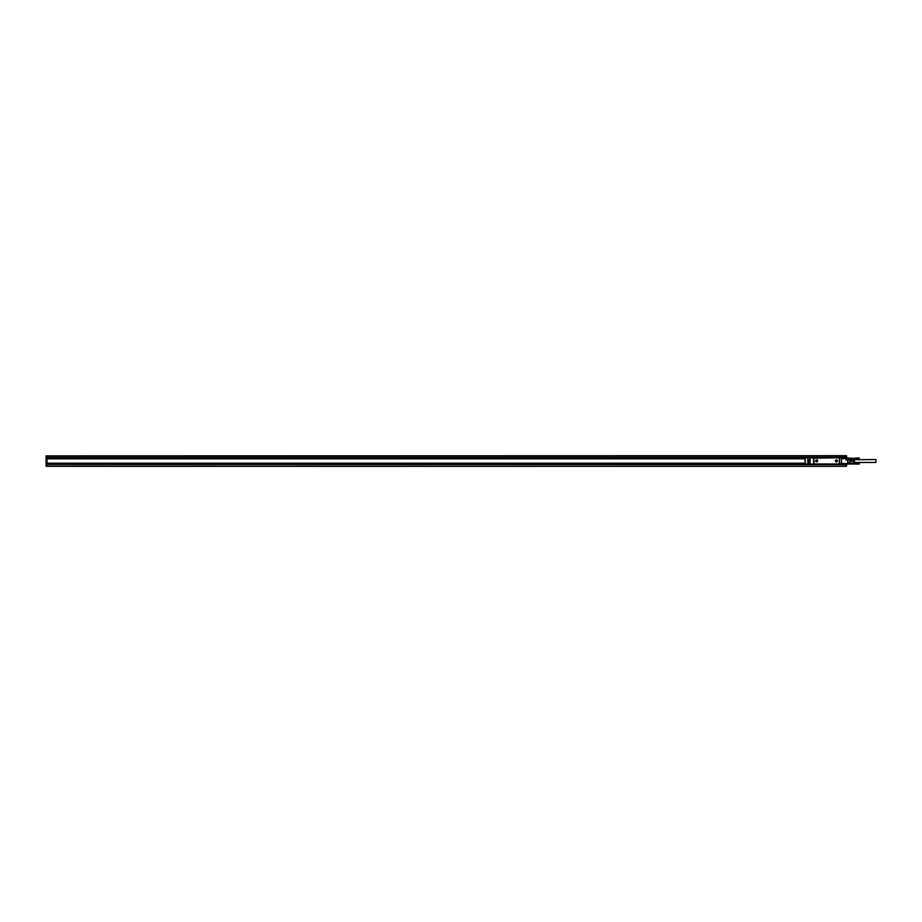 <?xml version="1.0" encoding="UTF-8"?>
<svg xmlns="http://www.w3.org/2000/svg" width="922" height="922" viewBox="0 0 922 922"><rect width="100%" height="100%" fill="white"/><g stroke="black" fill="none" stroke-linecap="round" stroke-linejoin="round"><path stroke-width="1.38" d="M826.319 464.561L825.294 464.561M827.311 464.492L845.693 464.492L846.603 464.676L846.603 466.14L845.693 466.14L845.693 464.676L47.022 464.492L824.372 464.527M839.804 464.308L845.693 464.492M811.879 464.308L47.022 464.308L47.022 455.86L46.1 455.86L46.1 464.308L47.022 464.492M46.1 464.676L46.1 466.14L47.022 466.325L845.693 466.325L47.022 466.14L47.022 464.676L46.1 464.308M846.603 464.676L845.693 464.123M77.529 464.492L74.59 464.527M47.022 463.201L805.079 463.201M839.804 457.577L845.693 457.508L845.693 455.675L47.022 455.86L846.603 455.86L846.603 457.877M46.1 457.692L805.09 457.692M845.693 457.508L846.603 457.692M843.469 457.692L845.693 457.877M76.538 464.561L75.581 464.561M47.022 458.799L805.079 458.799M47.022 457.508L811.879 457.577M811.879 457.508L838.893 457.808M818.125 464.492L832.462 464.423M833.557 464.492L832.462 464.492M838.893 463.973L848.01 463.386L847.779 464.123L843.48 463.57M839.078 464.192L813.826 464.192L813.734 463.317M807.833 463.098L808.018 464.192L813.826 464.192M839.331 463.766L838.709 464.492M841.544 464.181L843.296 464.02L841.463 464.192L841.463 457.577L843.296 457.877M813.734 458.453L814.149 463.973L838.997 463.973L839.423 463.317M813.826 458.015L810.219 457.761L810.035 464.043M808.387 464.192L808.387 463.57L809.965 463.57L808.237 464.123M839.078 457.577L841.463 457.577L839.435 457.577L839.435 464.192L841.463 464.02L841.463 457.761L843.296 457.577M807.833 461.507L807.833 462.118L810.035 461.991L810.035 464.02L813.711 464.192L813.711 457.577L808.018 457.808L807.833 460.159L810.035 460.009L810.035 457.854M808.202 464.02L810.035 463.317L808.018 463.317L808.029 463.927M839.366 458.395L838.997 457.808L813.78 458.165M805.079 459.421L805.079 458.13M805.263 464.192L808.018 464.192L805.079 464.02L805.079 457.761L810.035 457.761M805.079 462.579L805.079 463.87M841.648 457.877L846.05 457.877L846.05 460.078L848.01 460.078L848.01 464.089A0.738 0.738 0 0 1 847.779 464.123M848.171 457.969L848.01 457.911A0.738 0.738 0 0 0 847.779 457.877L846.05 457.877M810.035 461.841L808.018 461.841L808.018 460.159L810.035 460.159L810.035 461.968L807.833 461.841L807.833 464.02L805.263 464.02L805.263 457.761L808.202 457.808M805.079 464.02L805.263 457.577M849.877 463.386L849.911 459.859L846.05 459.894M807.833 461.841L807.833 459.882L810.035 459.882M807.833 458.395L808.018 457.808M810.035 460.159L807.833 460.159L807.833 458.799M807.833 461.83L807.833 460.493M848.01 463.386L849.6 462.856L848.01 464.089M850.096 460.032L847.779 459.894L847.779 463.443M841.717 464.02L841.648 463.317L843.296 463.386L841.648 463.57M839.804 457.508L832.462 457.508M839.331 458.015L838.709 457.508M849.6 463.559A0.738 0.738 -0 0 0 850.096 462.856L849.911 462.913M853.864 463.201L854.141 459.352M853.68 463.04L850.096 463.201L853.68 463.04M859.154 458.096L855.662 458.004M854.579 462.475L875.9 462.475L875.9 459.525L859.062 459.709L859.062 458.05M859.246 459.144L859.062 457.877M859.062 458.107L855.662 458.05M859.062 458.176L855.662 458.107M859.062 458.257L855.662 458.176M859.062 458.338L855.662 458.257M859.062 458.418L855.662 458.338M859.154 458.418L855.57 458.418L859.062 458.511M859.154 458.499L855.662 458.418M859.062 458.603L855.662 458.511M859.154 458.58L855.57 458.58L859.062 458.695M859.154 458.66L855.662 458.603M859.062 458.799L855.662 458.695M859.154 458.753L855.57 458.753L859.062 458.891M859.154 458.833L855.662 458.799M859.062 458.983L855.662 458.891M859.154 458.925L855.57 458.925L859.062 459.075M859.154 459.006L855.662 458.983M859.062 459.168L855.662 459.075M859.154 459.087L855.57 459.087L859.062 459.26M859.154 459.168L855.662 459.168M859.062 459.709L855.57 459.617L859.062 459.709M855.57 459.168L859.062 459.536M859.062 459.479L855.662 459.536M859.062 459.41L855.662 459.479M859.062 459.34L855.662 459.41M859.154 462.51L855.662 462.406M859.246 463.939L859.062 462.521M859.246 463.559L859.246 462.475M859.062 462.59L855.662 462.521M859.062 462.66L855.662 462.59M859.062 462.74L855.662 462.66M859.062 462.832L855.662 462.74M859.154 462.832L855.57 462.832L859.062 462.925M859.154 462.913L855.662 462.832M859.062 463.017L855.662 462.925M859.154 462.994L855.57 462.994L859.062 463.109M859.154 463.075L855.662 463.017M859.062 463.201L855.662 463.109M859.154 463.167L855.57 463.167L859.062 463.305M859.154 463.247L855.662 463.201M859.062 463.397L855.662 463.305M859.154 463.34L855.57 463.34L859.062 463.489M859.154 463.42L855.662 463.397M859.062 463.582L855.662 463.489M859.154 463.501L855.57 463.501L859.062 463.662M859.154 463.582L855.662 463.582M859.062 464.123L855.57 464.031L859.062 463.997M859.062 463.95L855.662 464.123M859.062 463.893L855.662 463.95M859.062 463.824L855.662 463.893M859.062 463.743L855.662 463.824M846.05 457.969L855.57 458.418M854.579 459.617L854.291 462.832L854.291 459.617M855.57 459.594L846.05 459.617M836.358 461.15L836.496 460.412L836.358 461.15M816.65 461.15L816.8 460.412L816.65 461.15M808.202 464.031L807.983 463.317M836.888 461.726A0.957 0.957 0 0 0 837.268 460.435A0.957 0.957 0 0 0 835.966 460.055A0.957 0.957 0 0 0 835.586 461.346A0.957 0.957 0 0 0 836.888 461.726M817.18 461.726A0.957 0.957 0 0 0 817.56 460.435A0.957 0.957 0 0 0 816.27 460.055A0.957 0.957 0 0 0 815.889 461.346A0.957 0.957 0 0 0 817.18 461.726M850.096 460.723L853.668 460.723L853.668 462.936M853.668 459.064L853.668 460.723M850.096 461.277L853.668 461.277M837.268 461.346L835.966 460.055M817.56 461.346L816.27 460.055M849.934 460.078L850.096 462.936M837.326 461.38A1.026 1.026 0 0 0 836.922 459.986A1.026 1.026 0 0 0 835.528 460.401A1.026 1.026 0 0 0 835.931 461.795A1.026 1.026 0 0 0 837.326 461.38M817.63 461.38A1.026 1.026 0 0 0 817.215 459.986A1.026 1.026 0 0 0 815.82 460.401A1.026 1.026 0 0 0 816.235 461.795A1.026 1.026 0 0 0 817.63 461.38M832.462 464.192L819.22 464.192M839.366 463.605L839.366 458.165M814.08 457.577L819.22 457.508M47.022 463.386L805.079 463.386M46.1 464.123L47.022 464.123M47.022 457.877L46.1 457.877M46.1 465.967L47.022 465.967M845.693 465.967L846.603 465.967M46.1 457.324L846.603 457.324M46.1 456.033L47.022 456.033M47.022 458.614L805.079 458.614M845.693 456.033L846.603 456.033M839.619 457.761L839.619 464.02M841.648 458.614L846.05 458.614M849.542 459.894L847.952 459.894M810.035 463.132L808.018 463.132L808.018 462.118L810.035 462.118M809.85 457.808L808.387 457.808M813.527 457.761L813.527 464.02M810.035 457.98L808.018 457.98L808.018 459.882M848.171 464.031L855.57 464.031"/></g></svg>
